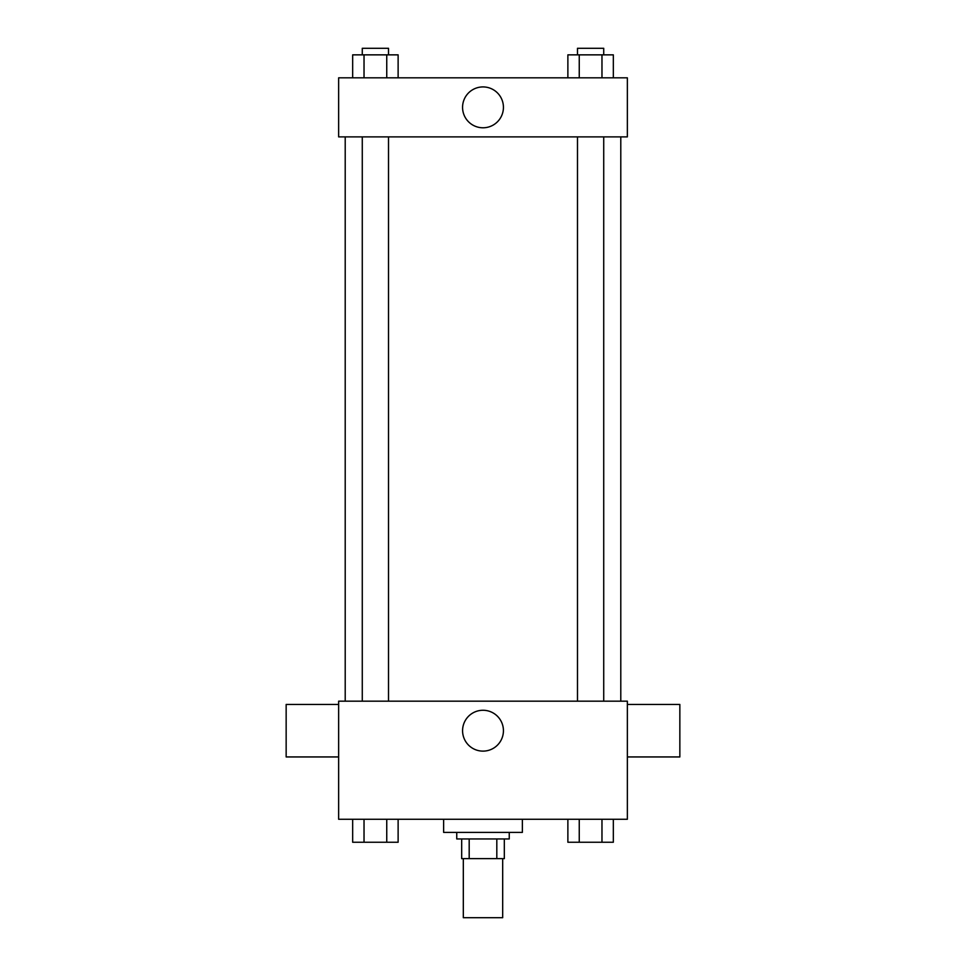 <?xml version="1.0" encoding="UTF-8"?>
<svg xmlns="http://www.w3.org/2000/svg" width="966" height="966" viewBox="0 0 966 966"><rect width="100%" height="100%" fill="white"/><g stroke="black" fill="none" stroke-linecap="round" stroke-linejoin="round"><path stroke-width="1.45" d="M463.318 858.641L463.318 917.7L502.682 917.7L502.682 858.641M496.814 838.959L496.814 858.641L461.676 858.641L461.676 838.959M496.814 858.641L504.324 858.641L504.324 838.959L504.324 858.641M509.251 832.402L509.251 838.959L456.749 838.959L456.749 832.402M469.186 838.959L469.186 858.641M443.635 819.277L443.635 832.402L522.365 832.402L522.365 819.277M627.357 819.277L338.643 819.277L338.643 701.171L627.357 701.171L627.357 819.277M503.431 730.694A20.431 20.431 0 0 1 472.785 748.384A20.431 20.431 0 0 1 472.785 713.005A20.431 20.431 0 0 1 503.431 730.694M627.357 756.946L679.847 756.946L679.847 704.456L627.357 704.456M338.643 704.456L286.153 704.456L286.153 756.946L338.643 756.946M620.788 136.882L620.788 701.171M577.487 701.171L577.487 136.882M388.513 136.882L388.513 701.171M627.357 136.882L338.643 136.882L338.643 77.823L627.357 77.823L627.357 136.882M503.431 107.359A20.431 20.431 0 0 1 472.785 125.049A20.431 20.431 0 0 1 472.785 89.657A20.431 20.431 0 0 1 503.431 107.359M613.338 77.823L613.338 54.857L567.875 54.857L567.875 77.823M601.975 54.857L601.975 77.823M579.25 54.857L579.25 77.823M577.487 54.857L577.487 48.3L603.726 48.3L603.726 54.857M398.125 77.823L398.125 54.857L352.662 54.857L352.662 77.823M386.75 54.857L386.75 77.823M364.025 54.857L364.025 77.823M362.274 54.857L362.274 48.3L388.513 48.3L388.513 54.857M613.338 819.277L613.338 842.243L567.875 842.243L567.875 819.277M601.975 819.277L601.975 842.243M579.25 819.277L579.25 842.243M603.726 842.243L577.487 842.243M398.125 819.277L398.125 842.243L352.662 842.243L352.662 819.277M386.75 819.277L386.75 842.243M364.025 819.277L364.025 842.243M388.513 842.243L362.274 842.243M345.212 136.882L345.212 701.171M603.726 701.171L603.726 136.882M362.274 136.882L362.274 701.171"/></g></svg>
